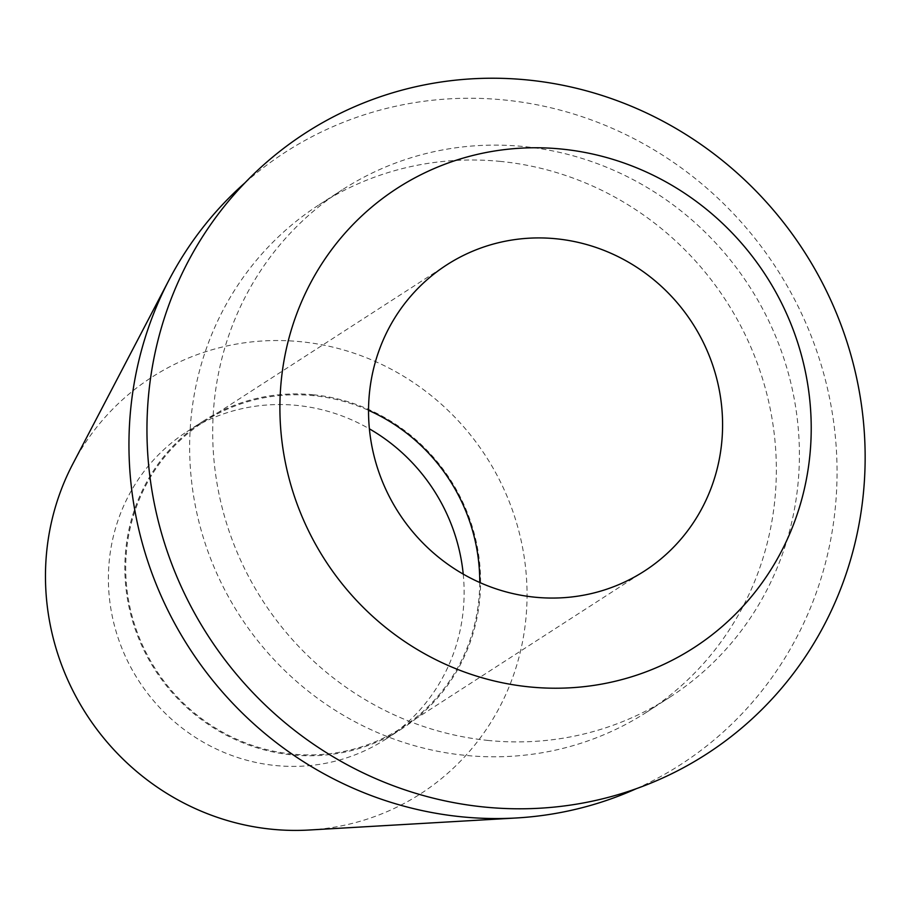 <?xml version="1.0" encoding="UTF-8"?>
<svg xmlns="http://www.w3.org/2000/svg" width="910" height="910" viewBox="0 0 910 910"><rect width="100%" height="100%" fill="white"/><g stroke="black" fill="none" stroke-linecap="round" stroke-linejoin="round"><path stroke-width="0.68" stroke-dasharray="4.55 3.41" d="M463.224 574.108A183.092 175.641 -122.9 0 1 385.601 739.273A183.092 175.641 -122.9 0 1 275.559 765.526A183.092 175.641 -122.9 0 1 114.66 626.433A183.092 175.641 -122.9 0 1 186.925 431.681A183.092 175.641 -122.9 0 1 296.956 405.416A183.092 175.641 -122.9 0 1 369.392 428.837M313.415 394.781A183.092 175.641 57.1 0 0 203.385 421.046A183.092 175.641 57.1 0 0 131.12 615.797A183.092 175.641 57.1 0 0 292.03 754.902A183.092 175.641 57.1 0 0 402.061 728.637A183.092 175.641 57.1 0 0 474.326 533.886A183.092 175.641 57.1 0 0 313.415 394.781M479.741 582.491A182.216 174.811 -122.9 0 1 401.594 727.909A182.216 174.811 -122.9 0 1 292.076 754.049A182.216 174.811 -122.9 0 1 131.939 615.604A182.216 174.811 -122.9 0 1 203.863 421.774A182.216 174.811 -122.9 0 1 313.37 395.634A182.216 174.811 -122.9 0 1 368.55 410.33M488.408 740.478A301.961 289.676 -122.9 0 1 223.03 511.056A301.961 289.676 -122.9 0 1 342.217 189.86A301.961 289.676 -122.9 0 1 523.694 146.544A301.961 289.676 -122.9 0 1 789.072 375.966A301.961 289.676 -122.9 0 1 669.885 697.162A301.961 289.676 -122.9 0 1 488.408 740.478M500.648 161.434A301.961 289.676 57.1 0 0 319.171 204.739A301.961 289.676 57.1 0 0 199.984 525.946A301.961 289.676 57.1 0 0 465.363 755.368A301.961 289.676 57.1 0 0 646.839 712.052A301.961 289.676 57.1 0 0 766.015 390.856A301.961 289.676 57.1 0 0 500.648 161.434M245.12 182.682A364.455 349.622 -122.9 0 1 504.299 99.975A364.455 349.622 -122.9 0 1 830.409 402.357A364.455 349.622 -122.9 0 1 636.488 788.617M309.036 830.022A247.873 237.783 57.1 0 0 527.015 590.51A247.873 237.783 57.1 0 0 300.744 341.705A247.873 237.783 57.1 0 0 72.72 464.134M186.925 431.681L203.385 421.046M385.601 739.273L402.061 728.637M203.863 421.774L446.696 264.924M401.594 727.909L644.428 571.059M319.171 204.739L342.217 189.86M646.839 712.052L669.885 697.162"/><path stroke-width="1.36" d="M369.392 428.837A183.092 175.641 -122.9 0 1 463.224 574.108M368.55 410.33A182.216 174.811 -122.9 0 1 479.741 582.491M556.215 238.784A182.216 174.811 57.1 0 0 446.696 264.924A182.216 174.811 57.1 0 0 374.772 458.754A182.216 174.811 57.1 0 0 534.921 597.199A182.216 174.811 57.1 0 0 644.428 571.059A182.216 174.811 57.1 0 0 716.352 377.229A182.216 174.811 57.1 0 0 556.215 238.784M529.586 686.925A273.455 262.33 -122.9 0 1 280.382 391.539A273.455 262.33 -122.9 0 1 561.538 149.058A273.455 262.33 -122.9 0 1 810.742 444.444A273.455 262.33 -122.9 0 1 529.586 686.925M527.652 79.978A369.642 354.604 57.1 0 0 147.602 407.76A369.642 354.604 57.1 0 0 484.45 807.045A369.642 354.604 57.1 0 0 864.5 479.263A369.642 354.604 57.1 0 0 527.652 79.978M636.488 788.617A364.455 349.622 -122.9 0 1 516.493 817.965A364.455 349.622 -122.9 0 1 461.711 816.816A364.455 349.622 -122.9 0 1 169.021 279.996A364.455 349.622 -122.9 0 1 245.12 182.682M169.021 279.996L72.72 464.134A247.873 237.783 57.1 0 0 271.772 829.237A247.873 237.783 57.1 0 0 309.036 830.022L516.493 817.965"/></g></svg>
